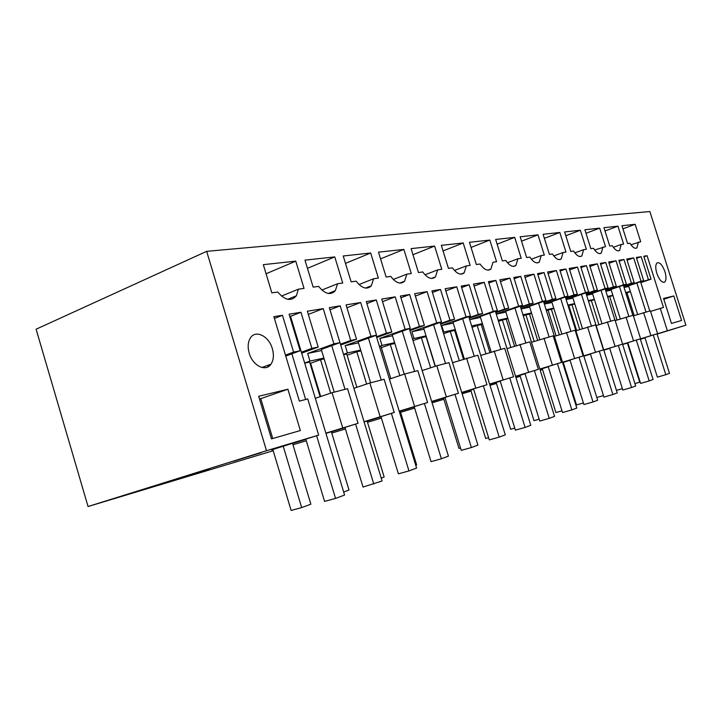<?xml version="1.0" encoding="UTF-8"?>
<svg xmlns="http://www.w3.org/2000/svg" width="722" height="722" viewBox="0 0 722 722"><rect width="100%" height="100%" fill="white"/><g stroke="black" fill="none" stroke-linecap="round" stroke-linejoin="round"><path stroke-width="1.08" d="M627.851 342.905L622.644 344.52M640.315 339.015L657.607 333.645L650.387 310.821L633.393 315.866M640.378 339.214L644.99 337.806M657.083 334.069L658.69 333.555L657.074 334.024M644.972 337.743L640.369 339.178M657.607 333.645L650.919 335.649L643.636 312.563M542.529 369.556L540.2 370.251M520.219 376.279L515.968 377.561M496.447 383.445L490.003 385.386M471.051 391.098L462.116 393.788M443.877 399.284L432.081 402.84M414.636 408.101L400.575 412.334M381.406 418.11L367.516 422.298M345.405 428.967L331.759 433.074M306.263 440.763L292.961 444.77M273.187 450.727L88.057 506.528L36.1 329.214L206.663 251.337L266.508 450.708L88.057 506.528M640.342 339.096L641.452 338.654M634.187 315.613L627.003 292.816L625.83 293.069M630.432 291.661L627.003 292.816M630.378 291.48L625.649 292.509M640.829 282.627L651.036 279.17L643.789 256.247L647.083 255.714L643.961 256.806M647.083 255.714L663.464 307.464L650.576 311.408M673.816 295.957L663.554 298.439L671.46 323.42L681.595 320.496L673.816 295.957L663.807 299.233M635.748 248.305L636.93 247.881C634.963 249.036 632.643 247.493 629.981 243.242L627.598 243.576L621.958 225.733L635.161 224.298L622.933 228.82M630.956 244.758L640.694 241.762L635.161 224.298M636.93 247.881L638.383 242.078M664.944 271.689C662.435 264.974 659.818 262.05 657.083 262.907C655.414 264.586 655.323 268.043 656.812 273.286C659.312 279.974 661.921 282.916 664.628 282.103C666.334 280.425 666.442 276.959 664.944 271.689M206.663 251.337L649.863 211.546L685.9 325.18L657.038 333.925M644.945 337.679L641.488 338.753M667.354 330.73L660.251 308.285M628.582 285.795L643.681 280.668L641.037 281.21L633.672 257.898L627.111 260.218M633.672 257.898L626.732 259.036L634.178 282.609L631.434 283.168L623.961 259.487L619.142 261.193M325.947 433.399L358.076 423.3L325.875 433.155M292.572 443.47L305.848 439.364M285.759 356.063L300.162 350.766L293.583 352.101L282.455 315.279L273.864 316.687L299.359 401.107L307.752 398.95L318.673 435.095L271.634 449.869L272.817 449.508L291.128 510.454L301.679 507.593L283.223 446.25M318.673 435.095L266.508 450.708M685.9 325.18L657.092 334.106M645.008 337.86L640.396 339.286M563.467 363.13L562.844 363.319M650.919 335.649L640.297 338.943M627.824 342.815L624.521 343.726M622.608 344.412L624.548 343.825M609.711 348.347L603.845 350.17M622.563 344.259L640.604 338.735L622.581 344.331M609.684 348.257L606.597 349.087M603.809 350.044L606.633 349.195M590.479 354.123L583.872 356.172M603.754 349.89L622.59 344.123L603.782 349.962M590.443 354.024L587.618 354.773M583.827 356.045L587.654 354.89M570.037 360.26L562.655 362.552L563.232 362.381L576.517 404.925L583.376 402.966M583.773 355.874L603.475 349.854L583.8 355.955M570.001 360.152L567.465 360.801M562.564 362.426L567.501 360.928M548.278 366.803L541.635 368.861L542.258 368.68L555.913 412.542L561.987 410.809M562.51 362.245L583.132 355.937L562.537 362.336M548.242 366.677L546.031 367.218M539.885 369.24L546.076 367.354M525.056 373.77L519.28 375.566L519.939 375.368L533.991 420.646L539.163 419.175M539.821 369.041L561.463 362.426L539.857 369.141M525.02 373.644L523.206 374.05M515.643 376.514L523.251 374.195M500.247 381.225L495.454 382.714L496.158 382.507L510.625 429.283L514.759 428.119M515.58 376.306L538.323 369.348L515.607 376.406M500.202 381.09L498.821 381.342M489.669 384.321L498.875 381.505M473.65 389.221L470.004 390.349L470.753 390.124L485.68 438.516L488.604 437.685M489.606 384.095L513.559 376.767L489.633 384.203M473.605 389.068L472.739 389.149M461.782 392.696L472.793 389.32M445.086 397.804L442.767 398.526L443.57 398.282L458.966 448.389L460.501 447.956M461.701 392.452L486.989 384.718L461.737 392.569M431.738 401.721L444.815 397.705M413.535 407.298L414.32 407.064L413.535 407.298M431.657 401.45L458.407 393.273L431.702 401.585M400.223 411.188L414.257 406.865M400.683 410.935L399.275 411.378L400.665 410.881M399.212 411.179L427.586 402.497L399.257 411.323M367.155 421.106L381.017 416.829M364.068 421.711L394.248 412.47L364.141 421.928M331.38 431.837L344.999 427.632M261.346 452.622L233.549 461.178L261.346 452.622M182.747 477.188L209.127 469.074L182.747 477.188M628.799 286.481L624.061 287.473M641.037 281.21L623.925 287.022M640.73 282.311L648.446 279.694L641.172 256.68L636.614 258.286M300.162 350.766L289.098 314.196L300.948 312.265L290.533 316.344M321.29 349.448L339.963 342.643L333.934 343.871L323.221 308.619L307.337 311.218L318.212 347.074L311.886 348.365L300.948 312.265M339.963 342.643L329.322 307.626L340.197 305.848L330.026 309.783M358.157 341.813L376.55 335.179L370.991 336.308L360.675 302.5L346.064 304.892L356.542 339.259L350.73 340.441L340.197 305.848M376.55 335.179L366.28 301.588L376.297 299.946L366.884 303.547M392.19 334.764L410.276 328.293L405.15 329.34L395.196 296.859L381.712 299.061L391.82 332.057L386.46 333.149L376.297 299.946M410.276 328.293L400.376 296.02L409.636 294.504L400.918 297.798M423.706 328.239L441.485 321.922L436.738 322.896L427.117 291.652L414.645 293.683L424.392 325.414L419.437 326.425L409.636 294.504M441.485 321.922L431.918 290.867L440.501 289.459L432.415 292.482M452.965 322.174L470.437 316.019L466.033 316.913L456.728 286.815L445.14 288.701L454.571 319.25L449.977 320.189L440.501 289.459M470.437 316.019L461.187 286.083L469.165 284.775L461.647 287.564M480.211 316.534L497.377 310.523L493.27 311.363L484.263 282.311L473.479 284.071L482.603 313.538L478.334 314.404L469.165 284.775M497.377 310.523L488.415 281.634L495.852 280.416L488.839 282.997M505.644 311.263L522.502 305.397L518.667 306.173L509.94 278.114L499.877 279.757L508.712 308.204L504.732 309.016L495.852 280.416M522.502 305.397L513.811 277.483L520.761 276.345L514.199 278.737M529.443 306.336L545.985 300.605L542.403 301.336L533.928 274.198L524.524 275.732L533.098 303.231L529.37 303.989L520.761 276.345M545.985 300.605L537.556 273.602L544.063 272.546L537.917 274.766M551.743 301.715L567.988 296.11L564.631 296.796L556.4 270.524L547.592 271.968L555.904 298.574L552.42 299.287L544.063 272.546M567.988 296.11L559.812 269.974L565.913 268.972L560.146 271.048M572.699 297.374L588.656 291.896L585.488 292.545L577.501 267.077L569.216 268.431L577.302 294.215L574.026 294.883L565.913 268.972M588.656 291.896L580.696 266.553L586.435 265.624L581.011 267.555M592.419 293.285L608.086 287.934L605.108 288.538L597.338 263.837L589.549 265.109L597.401 290.109L594.323 290.74L586.435 265.624M608.086 287.934L600.352 263.349L605.749 262.465L600.641 264.279M611.02 289.432L626.398 284.197L623.591 284.766L616.028 260.786L608.682 261.987L616.326 286.246L613.429 286.842L605.749 262.465M626.398 284.197L618.871 260.317L623.961 259.487M643.681 280.668L636.353 257.465L641.172 256.68M651.036 279.17L648.446 279.694M613.33 247.303L621.164 244.469L619.611 250.417C617.518 251.671 615.072 250.101 612.274 245.697L609.747 246.049L603.953 227.683L617.933 226.166L604.991 230.986M621.164 244.469L623.6 244.126L617.933 226.166M594.657 250.011L605.514 246.635L599.693 228.152L585.993 233.287M602.933 246.996L601.291 253.088C599.061 254.469 596.471 252.871 593.511 248.296L590.831 248.666L584.883 229.758L599.693 228.152M580.362 230.246L564.631 231.952L570.75 251.455L573.602 251.057C576.734 255.814 579.486 257.438 581.86 255.913L583.602 249.668L586.345 249.289L580.362 230.246L565.822 235.733M553.792 255.94L563.07 252.51L561.229 258.909C558.684 260.588 555.75 258.954 552.429 253.991L549.397 254.406L543.097 234.289L559.83 232.475L544.37 238.359M563.07 252.51L565.985 252.113L559.83 232.475M537.989 234.849L520.156 236.78L526.645 257.555L529.876 257.113C533.423 262.303 536.554 263.954 539.28 262.086L541.22 255.543L544.325 255.11L537.989 234.849L521.528 241.166M507.449 262.691L517.918 258.765L521.23 258.314L514.705 237.376L497.133 244.171M517.918 258.765L515.887 265.452C512.954 267.546 509.597 265.877 505.806 260.443L502.35 260.922L495.662 239.442L514.705 237.376M489.832 240.074L496.565 261.725L493.018 262.221L490.888 269.035C487.738 271.4 484.119 269.721 480.049 264.017L476.349 264.523L469.453 242.285L489.832 240.074L471.042 247.42M434.617 246.067L411.098 248.621L418.462 272.546L422.74 271.95C427.523 278.322 431.756 279.974 435.447 276.905L437.712 269.875L441.792 269.315L434.617 246.067L412.975 254.722M393.273 279.459L406.883 274.143L411.287 273.539L403.869 249.406L380.548 258.855M406.883 274.143L404.591 281.219C400.584 284.766 395.972 283.15 390.737 276.382L386.117 277.022L378.49 252.158L403.869 249.406M358.996 284.531L373.608 278.755L371.316 285.804C366.966 289.946 361.902 288.403 356.136 281.174L351.136 281.869L343.23 255.985L370.684 253.007L345.486 263.368M373.608 278.755L378.364 278.096L370.684 253.007M321.868 290.036L337.571 283.746L342.733 283.033L334.764 256.906L307.455 268.313M337.571 283.746L335.351 290.668C330.613 295.56 325.035 294.134 318.61 286.372L313.167 287.13L304.973 260.137L334.764 256.906M454.454 270.452L466.349 265.913L464.147 272.853C460.735 275.524 456.827 273.855 452.432 267.835L448.452 268.385L441.332 245.336L463.199 242.962L443.064 250.922M466.349 265.913L470.148 265.389L463.199 242.962M281.499 296.056L298.421 289.17L296.354 295.794C291.201 301.67 285.01 300.415 277.771 292.031L271.833 292.852L263.322 264.658L295.767 261.138L266.066 273.764M298.421 289.17L304.034 288.394L295.767 261.138M249.207 353.184C247.565 347.282 247.89 342.318 250.182 338.293C255.191 329.277 268.9 335.91 272.338 348.654C274.08 354.917 273.62 360.088 270.976 364.177C265.858 372.245 252.655 365.783 249.207 353.184M287.897 389.23L258.666 396.288L271.472 438.886L300.361 430.547L287.897 389.23L260.759 398.643L272.745 438.516M260.759 398.643L259.469 398.959M342.724 427.893L332.048 392.696L315.324 398.309M358.076 423.3L347.562 388.707L332.048 392.696M282.455 315.279L274.405 318.465M323.221 308.619L308.312 314.422M267.844 365.323L268.259 366.704M293.583 352.101L285.47 355.098M318.212 347.074L301.661 353.148M301.381 352.228L311.886 348.365M640.604 338.735L633.203 315.243L615.189 320.595M617.048 319.999L609.684 296.598L607.707 297.031M634.178 282.609L623.655 286.183M612.924 295.506L609.684 296.598M623.591 284.766L605.758 290.84M611.245 290.145L605.893 291.264M623.555 285.849L631.434 283.168M616.028 260.786L609.079 263.25M633.528 340.856L626.037 317.084M612.861 295.289L607.518 296.444M622.59 344.123L614.982 319.927L596.119 325.541M598.926 324.629L591.372 300.587L588.484 301.218M616.326 286.246L605.478 289.955M594.396 299.567L591.372 300.587M605.108 288.538L586.499 294.901M592.654 294.016L586.616 295.28M605.37 289.594L613.429 286.842M597.338 263.837L589.973 266.463M615.081 346.38L607.392 321.886M594.314 299.314L588.295 300.623M603.475 349.854L595.641 324.9L575.921 330.766M576.652 330.532L568.819 305.514L568.088 305.758M579.712 329.539L571.977 304.828L568.819 305.514M597.401 290.109L586.201 293.953M574.739 303.89L571.977 304.828M585.488 292.545L566.048 299.224M572.934 298.132L566.147 299.549M586.083 293.565L594.323 290.74M577.501 267.077L569.676 269.884M595.488 352.237L587.573 326.976M574.847 252.88L583.602 249.668M574.649 303.583L567.871 305.063M583.132 355.937L575.082 330.189L554.424 336.335M556.066 335.793L548.034 310.045L546.392 310.604M559.324 334.737L551.382 309.314L548.034 310.045M577.302 294.215L565.723 298.195M553.855 308.474L551.382 309.314M564.631 296.796L544.271 303.827M551.987 302.5L544.361 304.097M565.597 297.78L574.026 294.883M556.4 270.524L548.079 273.53M574.631 358.482L566.481 332.4M553.747 308.132L546.13 309.783M561.463 362.426L553.16 335.829L531.491 342.273M534.181 341.398L525.923 314.873L523.251 315.785M537.637 340.261L529.488 314.097L525.923 314.873M555.904 298.574L543.928 302.717M531.627 313.366L529.488 314.097M542.403 301.336L521.058 308.736M529.695 307.148L521.122 308.944M543.792 302.274L552.42 299.287M533.928 274.198L525.047 277.419M552.393 365.142L543.991 338.185M531.374 259.198L541.22 255.543M531.5 312.96L522.954 314.819M538.323 369.348L529.767 341.849L506.988 348.618M510.842 347.354L502.359 320.017L498.523 321.335M514.533 346.145L506.167 319.187L502.359 320.017M533.098 303.231L520.688 307.545M507.918 318.582L506.167 319.187M518.667 306.173L496.249 313.998M505.905 312.112L496.285 314.115M520.535 307.067L529.37 303.989M509.94 278.114L500.445 281.589M528.621 372.254L519.957 344.367M507.774 318.113L498.171 320.198M513.559 376.767L504.723 348.284L480.735 355.423M485.924 353.717L477.197 325.505L472.044 327.292M489.868 352.417L481.267 324.62L477.197 325.505M508.712 308.204L495.852 312.707M482.576 324.169L481.267 324.62M493.27 311.363L469.67 319.638M480.482 317.418L469.679 319.665M495.689 312.184L504.732 309.016M484.263 282.311L474.101 286.056M503.153 379.88L494.209 350.991M482.413 323.627L471.628 325.965M486.989 384.718L477.865 355.197L452.541 362.724M459.255 360.513L450.266 331.38L443.606 333.699M463.479 359.123L454.625 330.432L450.266 331.38M482.603 313.538L469.237 318.231M455.429 330.153L454.625 330.432M466.033 316.913L441.702 325.505L443.714 332.03L443.155 332.228M453.254 323.095L441.702 325.505M469.065 317.671L478.334 314.404M456.728 286.815L445.817 290.867M475.807 388.066L466.565 358.103M455.23 329.53L443.714 332.03M458.407 393.273L448.976 362.625L436.801 365.756L422.19 370.594M422.244 370.576L412.677 339.593M430.628 367.796L421.377 337.688L413.047 340.603M435.167 366.298L426.061 336.669L421.377 337.688M454.571 319.25L440.673 324.178M436.738 322.896L411.928 331.714L414.004 338.492L412.497 339.015M423.995 329.196L411.928 331.714M440.483 323.555L449.977 320.189M427.117 291.652L415.367 296.056M446.367 396.874L436.801 365.756M424.996 274.784L437.712 269.875M426.043 335.874L414.004 338.492M427.586 402.497L417.821 370.639L404.663 374.023L389.411 379.095M390.81 378.626L380.99 346.506L379.555 346.813M399.835 375.63L390.304 344.466L381.333 347.634M390.304 344.466L394.853 343.473M424.392 325.414L409.915 330.577M405.15 329.34L379.853 338.401L382.001 345.441L379.411 346.352M392.497 335.766L379.853 338.401M409.708 329.9L419.437 326.425M395.196 296.859L382.516 301.679M414.572 406.387L404.663 374.023M394.618 342.697L382.001 345.441M394.248 412.47L384.122 379.303L369.863 382.976L353.906 388.301M367.119 420.998L384.158 477.007L381.216 478.09M347.074 355.098L356.867 387.308L346.722 353.979L343.672 354.646M366.623 384.059L356.794 351.785L347.111 355.224M356.794 351.785L360.919 350.883M391.82 332.057L376.703 337.49M370.991 336.308L345.197 345.63L347.426 352.95L343.582 354.322M358.473 342.86L345.197 345.63M376.478 336.75L386.46 333.149M360.675 302.5L346.948 307.771M380.142 416.693L369.863 382.976M360.675 350.071L347.426 352.95M320.108 396.703L309.63 362.074L304.693 363.157M330.676 393.156L320.532 359.7L310.613 363.247M320.532 359.7L324.151 358.906M356.542 339.259L340.739 344.99M333.934 343.871L307.653 353.464L309.964 361.09L304.648 363.004M321.624 350.549L307.653 353.464M340.486 344.168L350.73 340.441M323.898 358.067L309.964 361.09M640.17 382.055L639.737 382.218L627.4 343.04M634.936 383.599L639.737 382.218M657.011 333.835L669.484 373.328L665.819 374.7L653.275 334.99M646 311.949L636.849 282.988M649.791 310.974L640.549 281.733M644.917 337.58L657.39 377.128L665.819 374.7M628.6 285.849L637.634 314.494M616.453 390.34L622.364 388.644M640.261 338.844L653.067 379.474L649.186 380.936L636.308 340.071M628.844 316.362L619.449 286.562M632.851 315.333L623.357 285.226M627.788 342.715L640.594 383.4L649.186 380.936M611.038 289.495L620.306 318.943M596.805 397.497L603.466 395.584M622.526 344.15L635.685 385.99L631.569 387.533L618.339 345.45M610.668 321.037L601.02 290.343M614.918 319.945L605.162 288.935M609.648 348.148L622.806 390.042L631.569 387.533M592.446 293.349L601.958 323.646M585.858 292.852L617.247 392.894L612.879 394.537L599.278 351.154M591.381 326.001L581.463 294.359M590.406 353.906L603.935 397.091L612.879 394.537M572.717 297.446L582.492 328.627M565.353 297.022L597.663 400.232L593.006 401.973L579.008 357.219M570.894 331.272L560.687 298.628M569.965 360.025L583.881 404.573L593.006 401.973M551.77 301.796L561.806 333.925M543.531 301.453L576.806 408.047L571.851 409.906L557.429 363.68M549.072 336.885L538.558 303.177M548.197 366.55L562.528 412.551L571.851 409.906M529.461 306.417L539.785 339.557M520.264 306.173L554.559 416.386L549.261 418.363L534.397 370.567M525.787 342.869L514.948 308.023M524.975 373.5L539.749 421.052L549.261 418.363M505.671 311.353L516.302 345.567M495.382 311.218L530.778 425.294L525.111 427.415L509.768 377.94M500.887 349.277L489.706 313.213M500.147 380.936L515.391 430.15L525.111 427.415M480.247 316.633L491.186 351.984M468.74 316.615L505.292 434.843L499.209 437.117L483.37 385.846M474.192 356.136L462.649 318.763M473.551 388.896L489.281 439.897L499.209 437.117M453.001 322.283L464.282 358.852M440.122 322.409L477.919 445.095L471.376 447.541L454.995 394.329M445.51 363.518L433.579 324.738M444.978 397.452L461.241 450.366L471.376 447.541M423.733 328.357L435.375 366.225M400.196 411.089L416.648 464.95L415.746 465.284M409.32 328.636L448.434 456.133L441.377 458.786L424.428 403.481M414.608 371.46L402.253 331.163M414.202 406.666L431.034 461.647L441.377 458.786M392.226 334.891L404.248 374.158M376.054 335.351L416.594 468.064L408.959 470.924L391.387 413.363M381.216 380.052L368.419 338.113M380.954 416.621L398.391 473.831L408.959 470.924M358.193 341.957L370.639 382.777M320.685 396.513L310.577 363.112L309.982 363.247M331.326 431.648L349.006 490.039L343.681 492.016M344.935 427.406L363.022 487.043L382.1 480.987L329.909 309.576M373.806 484.092L355.576 424.085M345.026 389.357L331.741 345.639M321.335 349.601L334.232 392.136M292.509 443.263L310.857 504.191L301.679 507.593M305.776 439.12L324.566 501.402L335.559 498.424L344.593 495.039L290.461 316.11L289.721 316.227M335.559 498.424L316.615 435.736M305.659 399.483L291.859 353.816M663.753 282.392L664.628 282.103M270.976 364.177L261.915 367.498M287.69 299.296L296.354 295.794M618.285 250.895L619.611 250.417M599.792 253.63L601.291 253.088M580.172 256.527L581.86 255.913M559.306 259.613L561.229 258.909M537.078 262.898L539.28 262.086M513.342 266.4L515.887 265.452M487.946 270.145L490.888 269.035M460.699 274.152L464.147 272.853M431.386 278.457L435.447 276.905M399.762 283.087L404.591 281.219M365.512 288.078L371.316 285.804M328.302 293.466L335.351 290.668"/></g></svg>
